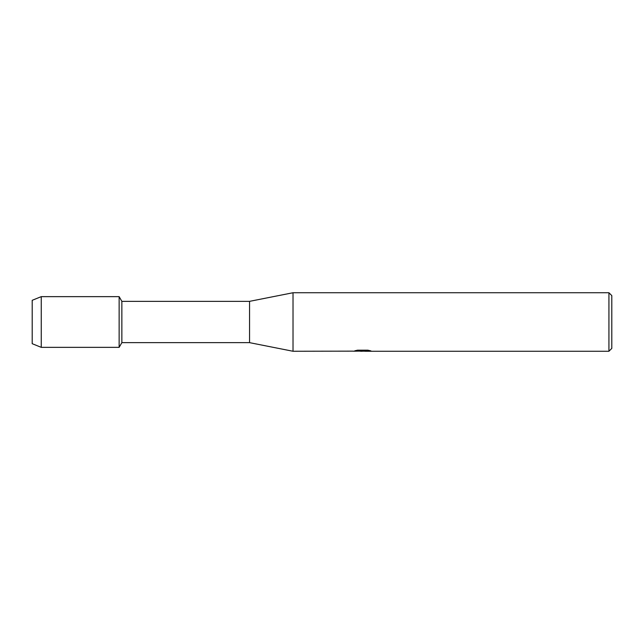 <?xml version="1.0" encoding="UTF-8"?>
<svg xmlns="http://www.w3.org/2000/svg" width="644" height="644" viewBox="0 0 644 644"><rect width="100%" height="100%" fill="white"/><g stroke="black" fill="none" stroke-linecap="round" stroke-linejoin="round"><path stroke-width="0.97" d="M353.347 351.141L293.02 351.262L249.55 342.648L121.861 342.648L119.14 347.358L41.256 347.358L32.2 343.695L32.2 300.305L41.256 296.643L119.14 296.643L121.861 301.352L249.55 301.352L293.02 292.738L608.926 292.738L611.8 295.62L611.8 348.38L608.926 351.262L364.915 351.262L370.525 350.779M121.861 342.648L121.861 301.352M119.14 347.358L119.14 296.643L119.14 347.358M249.55 342.648L249.55 301.352M293.02 351.262L293.02 292.738M362.717 351.189L359.867 351.189M362.129 351.262L360.882 351.262M608.926 351.262L608.926 292.738M353.347 351.213L363.184 350.811L354.764 350.811L357.501 350.191L367.893 350.191L370.904 350.883L364.818 351.246M354.385 351.189L362.532 351.069M355.037 350.738L363.184 350.811M41.256 347.358L41.256 296.643M32.2 343.695L32.2 300.305M362.178 351.189L364.818 351.189"/></g></svg>
